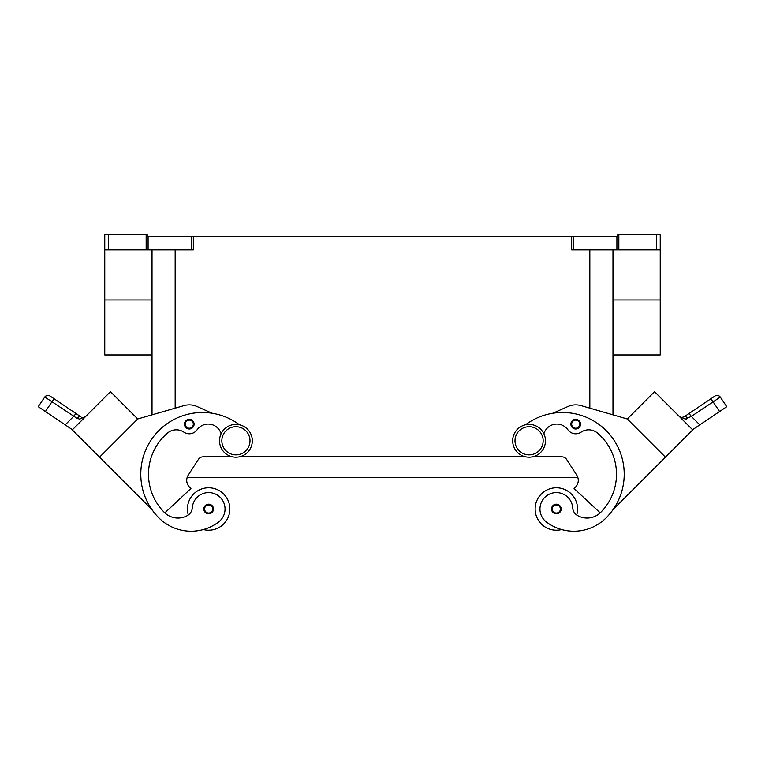 <?xml version="1.0" encoding="UTF-8"?>
<svg xmlns="http://www.w3.org/2000/svg" width="765" height="765" viewBox="0 0 765 765"><rect width="100%" height="100%" fill="white"/><g stroke="black" fill="none" stroke-linecap="round" stroke-linejoin="round"><path stroke-width="1.15" d="M529.084 424.403A16.39 16.39 0 0 0 512.684 440.793A16.39 16.39 0 0 0 529.084 457.183A16.39 16.39 0 0 0 545.474 440.793A16.39 16.39 0 0 0 529.084 424.403M235.916 457.183A16.39 16.39 0 0 1 219.526 440.793A16.39 16.39 0 0 1 235.916 424.403A16.39 16.39 0 0 1 252.316 440.793A16.39 16.39 0 0 1 235.916 457.183M187.435 508.993A21.219 21.219 0 0 1 208.644 487.774A21.219 21.219 0 0 1 229.863 508.993A21.219 21.219 0 0 0 208.644 487.774A21.219 21.219 0 0 0 188.305 514.998M208.644 504.173A4.82 4.82 0 0 1 213.473 508.993A4.82 4.82 0 0 1 208.644 513.812A4.82 4.82 0 0 1 203.825 508.993A4.82 4.82 0 0 1 208.644 504.173M561.634 529.533A21.219 21.219 0 0 1 535.137 508.993A21.219 21.219 0 0 1 556.356 487.774A21.219 21.219 0 0 1 576.695 514.998M556.356 513.812A4.82 4.82 0 0 0 561.175 508.993A4.82 4.82 0 0 0 556.356 504.173A4.82 4.82 0 0 0 551.527 508.993A4.82 4.82 0 0 0 556.356 513.812M543.896 433.784A13.502 13.502 0 0 1 567.86 429.739A9.639 9.639 0 0 0 581.132 432.139A13.502 13.502 0 0 1 597.427 433.028A53.999 53.999 0 0 1 600.678 512.387A19.288 19.288 0 0 1 577.623 515.581A9.639 9.639 0 0 1 572.708 507.836A16.39 16.39 0 0 0 543.236 499.153A16.39 16.39 0 0 0 546.526 522.103A45.623 45.623 0 0 0 606.138 517.848A61.716 61.716 0 0 0 609.141 433.793A61.716 61.716 0 0 0 525.517 424.795A61.716 61.716 0 0 1 552.885 413.243L567.85 406.55A19.288 19.288 0 0 1 581.075 405.622L627.271 418.971L665.454 457.164L613.138 509.48A61.716 61.716 0 0 0 552.885 413.243M575.72 419.344A4.82 4.82 0 0 1 580.539 424.164A4.82 4.82 0 0 1 575.72 428.993A4.82 4.82 0 0 1 570.891 424.164A4.82 4.82 0 0 1 575.72 419.344M681.902 417.508L679.339 416.504L681.567 417.489L684.092 416.849L688.481 413.884A3.854 0.985 56 0 1 689.638 414.391A3.854 0.985 56 0 1 691.34 416.38L720.276 397.092A3.854 3.854 0 0 0 714.921 396.05L684.092 416.849A3.854 2.266 56 0 1 687.878 418.417L686.473 418.962M685.344 419.105L691.34 416.38L699.812 424.852L692.574 429.739M679.435 416.59L685.316 419.105M710.149 399.263A3.854 0.985 -124 0 1 711.307 399.77A3.854 0.985 -124 0 1 713.018 401.759L719.597 411.513L726.75 406.684L720.276 397.092A3.854 3.854 0 0 0 714.921 396.05L688.481 413.884M221.104 433.784A13.502 13.502 0 0 0 197.141 429.739A9.639 9.639 0 0 1 183.868 432.139A13.502 13.502 0 0 0 167.573 433.028A53.999 53.999 0 0 0 164.322 512.387A19.288 19.288 0 0 0 187.377 515.581A9.639 9.639 0 0 0 192.292 507.836A16.39 16.39 0 0 1 221.764 499.153A16.39 16.39 0 0 1 218.474 522.103A45.623 45.623 0 0 1 158.862 517.848A61.716 61.716 0 0 1 155.859 433.793A61.716 61.716 0 0 1 239.483 424.795A61.716 61.716 0 0 0 212.115 413.243L197.15 406.55A19.288 19.288 0 0 0 183.925 405.622L137.729 418.971L99.546 457.164L151.862 509.48A61.716 61.716 0 0 1 239.483 424.795M192.292 507.836A16.39 16.39 0 0 1 221.764 499.153A16.39 16.39 0 0 1 218.474 522.103A45.623 45.623 0 0 1 158.862 517.848A45.623 45.623 0 0 0 203.366 529.533A21.219 21.219 0 0 0 229.863 508.993M189.28 419.344A4.82 4.82 0 0 1 194.109 424.164A4.82 4.82 0 0 1 189.28 428.993A4.82 4.82 0 0 1 184.461 424.164A4.82 4.82 0 0 1 189.28 419.344M72.426 429.739L65.188 424.852L73.66 416.38A3.854 0.985 -56 0 1 75.362 414.391A3.854 0.985 -56 0 1 76.519 413.884L50.079 396.05A3.854 3.854 0 0 0 44.724 397.092L38.25 406.684L45.403 411.513L51.982 401.759L77.122 418.417L79.684 419.105L85.565 416.59M46.789 398.336L51.982 401.759A3.854 0.985 124 0 1 53.693 399.77A3.854 0.985 124 0 1 54.851 399.263L50.079 396.05A3.854 3.854 0 0 0 44.724 397.092L46.789 398.336M85.441 416.715L84.217 417.661M81.788 417.288L83.433 417.489L81.769 417.279M659.105 234.425L656.37 234.425L656.37 249.849L660.233 249.849L660.233 234.425L659.105 234.425M146.163 234.425L146.163 249.849L148.094 249.849L148.094 236.356L147.205 236.356L147.205 234.425L104.767 234.425L104.767 249.849L108.63 249.849L108.63 234.425M193.335 236.356L191.403 236.356L191.403 249.849L193.335 249.849L193.335 236.356L571.665 236.356L571.665 249.849L656.37 249.849M618.837 249.849L618.837 234.425L617.795 234.425L617.795 236.356L571.665 236.356M148.094 236.356L191.403 236.356M618.837 234.425L656.37 234.425M146.163 249.849L108.63 249.849M612.975 354.97L660.233 354.97L660.233 249.849M665.454 457.164L692.727 429.892L654.544 391.699L627.271 418.981L612.975 414.84L612.975 249.849M191.403 249.849L148.094 249.849M152.025 354.97L104.767 354.97L104.767 249.849M152.025 249.849L152.025 414.84L137.729 418.971L110.456 391.699L72.273 429.892L99.546 457.164M77.122 418.417A3.854 2.266 -56 0 1 80.908 416.849L76.519 413.884L80.908 416.849M85.661 416.504L83.433 417.489L85.661 416.504M65.188 424.852L45.403 411.513M38.25 406.684L44.724 397.092C46.225 395.276 48.004 394.931 50.079 396.05A3.854 3.854 0 0 0 47.181 395.457M77.724 424.432L105.006 397.159M183.925 405.622A19.288 19.288 0 0 1 197.15 406.55M164.322 512.387A19.288 19.288 0 0 0 164.81 512.866L190.915 488.529L189.548 487.162A9.639 9.639 0 0 1 188.257 475.122L198.326 459.488A5.785 5.785 0 0 1 203.079 456.829L230.667 456.322M197.141 429.739A9.639 9.639 0 0 1 183.868 432.139M714.921 396.05A3.854 3.854 0 0 1 717.819 395.457A3.854 3.854 0 0 0 714.921 396.05C716.996 394.931 718.775 395.276 720.276 397.092L726.75 406.684M719.597 411.513L699.812 424.852M659.994 397.159L687.276 424.432M577.623 515.581A19.288 19.288 0 0 0 600.19 512.866L574.085 488.529L575.452 487.162A9.639 9.639 0 0 0 576.743 475.122L566.674 459.488A5.785 5.785 0 0 0 561.921 456.829L534.333 456.322M241.463 456.227L523.537 456.227M187.176 477.437L577.824 477.437M164.81 512.866A19.288 19.288 0 0 0 187.377 515.581M235.916 454.869A14.076 14.076 0 0 1 221.84 440.793A14.076 14.076 0 0 1 235.916 426.717A14.076 14.076 0 0 1 250.002 440.793A14.076 14.076 0 0 1 235.916 454.869M208.644 504.938A4.054 4.054 0 0 1 212.699 508.993A4.054 4.054 0 0 1 208.644 513.038A4.054 4.054 0 0 1 204.599 508.993A4.054 4.054 0 0 1 208.644 504.938M556.356 513.038A4.054 4.054 0 0 0 560.401 508.993A4.054 4.054 0 0 0 556.356 504.938A4.054 4.054 0 0 0 552.301 508.993A4.054 4.054 0 0 0 556.356 513.038M529.084 454.869A14.076 14.076 0 0 0 543.16 440.793A14.076 14.076 0 0 0 529.084 426.717A14.076 14.076 0 0 0 514.998 440.793A14.076 14.076 0 0 0 529.084 454.869M575.72 428.218A4.054 4.054 0 0 0 579.765 424.164A4.054 4.054 0 0 0 575.72 420.119A4.054 4.054 0 0 0 571.665 424.164A4.054 4.054 0 0 0 575.72 428.218M189.28 420.119A4.054 4.054 0 0 1 193.335 424.164A4.054 4.054 0 0 1 189.28 428.218A4.054 4.054 0 0 1 185.235 424.164A4.054 4.054 0 0 1 189.28 420.119M573.597 249.849L573.597 236.356M616.906 236.356L616.906 249.849M175.166 408.156L175.166 249.849M589.834 408.156L589.834 249.849M152.025 299.995L104.767 299.995M660.233 299.995L612.975 299.995M44.724 397.092L46.244 395.773M681.452 417.47L679.989 416.982"/></g></svg>
